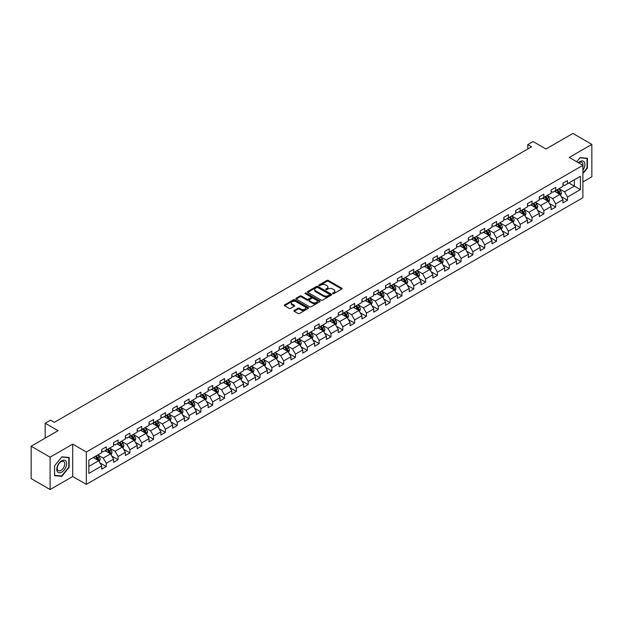 <?xml version="1.0" encoding="UTF-8"?>
<svg xmlns="http://www.w3.org/2000/svg" width="623" height="623" viewBox="0 0 623 623"><rect width="100%" height="100%" fill="white"/><g stroke="black" fill="none" stroke-linecap="round" stroke-linejoin="round"><path stroke-width="0.93" d="M332.822 293.612A0.74 0.428 0 0 0 333.866 293.612L341.77 289.049A1.051 0.607 0 0 0 342.082 288.62A1.051 0.607 0 0 0 341.77 288.184L328.376 280.451A1.051 0.607 0 0 0 326.888 280.451L318.984 285.015A0.74 0.428 0 0 0 320.027 285.622L321.047 285.03A3.364 1.947 0 0 1 325.813 285.03L326.927 285.677A3.364 1.947 0 0 1 327.916 287.047A3.364 1.947 0 0 1 326.927 288.426L325.907 289.017A0.74 0.428 0 0 0 326.943 289.617L327.971 289.025A3.364 1.947 0 0 1 332.729 289.025L333.85 289.672A3.364 1.947 0 0 1 334.831 291.042A3.364 1.947 0 0 1 333.85 292.421L332.822 293.012A0.74 0.428 0 0 0 332.822 293.612L332.822 293.012M294.22 310.441A1.051 0.607 0 0 0 293.916 310.869A1.051 0.607 0 0 0 294.22 311.298L297.981 313.47A1.051 0.607 0 0 0 299.468 313.47L308.253 308.401A1.051 0.607 0 0 0 308.556 307.972A1.051 0.607 0 0 0 308.253 307.544L294.858 299.811A1.051 0.607 0 0 0 293.363 299.811L284.586 304.881A1.051 0.607 0 0 0 284.275 305.309A1.051 0.607 0 0 0 284.586 305.737L289.127 308.354A1.051 0.607 0 0 0 290.614 308.354L294.368 306.189A1.051 0.607 0 0 0 294.679 305.761A1.051 0.607 0 0 0 294.368 305.332L292.117 304.032A2.811 1.628 0 0 1 291.299 302.879A2.811 1.628 0 0 1 293.036 301.376A2.811 1.628 0 0 1 296.104 301.734L304.92 306.82A2.811 1.628 0 0 1 305.745 307.972A2.811 1.628 0 0 1 304.008 309.475A2.811 1.628 0 0 1 300.94 309.117L299.468 308.268A1.051 0.607 0 0 0 297.981 308.268L294.22 310.441L294.22 311.298M582.902 181.947L591.85 176.776L591.85 144.388L572.895 133.447L545.982 148.983L533.093 141.546L527.79 144.606L531.583 146.794L54.271 422.371L50.479 420.182L45.175 423.243L45.175 438.125M50.105 457.165L50.105 489.553L72.696 476.509L72.696 444.121L50.105 457.165L31.15 446.224L58.064 430.68L45.175 423.243M72.696 444.121L86.34 452.002L582.902 165.313L582.902 197.701L86.34 484.39L86.34 452.002M591.85 144.388L569.258 157.432L582.902 165.313M321.125 300.107A1.051 0.607 0 0 0 322.613 300.107L331.389 295.037A1.051 0.607 0 0 0 331.701 294.609A1.051 0.607 0 0 0 331.389 294.181L317.995 286.448A1.051 0.607 0 0 0 316.507 286.448L307.731 291.517A1.051 0.607 0 0 0 307.419 291.946A1.051 0.607 0 0 0 307.731 292.374L321.125 300.107M305.457 293.768A0.74 0.428 0 0 1 306.204 293.877L306.204 292.997L319.817 300.862A1.051 0.607 0 0 1 320.129 301.291A1.051 0.607 0 0 1 319.817 301.719L311.041 306.789A1.051 0.607 0 0 1 309.553 306.789L296.159 299.056L296.159 298.199A1.051 0.607 0 0 0 295.847 298.627A1.051 0.607 0 0 0 296.159 299.056M296.159 298.199L299.912 296.026A1.051 0.607 0 0 1 301.4 296.026L306.835 299.165A1.051 0.607 0 0 0 308.323 299.165L310.815 297.724A1.051 0.607 0 0 0 311.126 297.296A1.051 0.607 0 0 0 310.815 296.867L305.161 293.597A0.74 0.428 0 0 1 306.204 292.997M50.105 489.553L31.15 478.612L31.15 446.224M99.953 462.873L106.276 466.534L106.276 463.333L113.557 459.135L113.557 462.328L118.105 459.704L118.105 456.511L125.387 452.306L125.387 455.499L129.934 452.874L129.934 449.681L137.208 445.476L137.208 448.669L141.756 446.045L141.756 442.852L149.037 438.647L149.037 441.847L153.585 439.215L153.585 436.022L160.866 431.825L160.866 435.018L165.414 432.393L165.414 429.192L172.688 424.995L172.688 428.188L177.236 425.564L177.236 422.371L184.517 418.165L184.517 421.358L189.065 418.734L189.065 415.541L196.346 411.336L196.346 414.536L200.894 411.904L200.894 408.711L208.168 404.506L208.168 407.707L212.716 405.082L212.716 401.882L219.997 397.684L219.997 400.877L224.545 398.253L224.545 395.052L231.826 390.855L231.826 394.048L236.374 391.423L236.374 388.23L243.648 384.025L243.648 387.218L248.195 384.593L248.195 381.401L255.477 377.195L255.477 380.396L260.025 377.764L260.025 374.571L267.298 370.374L267.298 373.566L271.854 370.942L271.854 367.741L279.127 363.544L279.127 366.737L283.675 364.112L283.675 360.912L290.957 356.714L290.957 359.907L295.504 357.283L295.504 354.09L302.778 349.885L302.778 353.077L307.334 350.453L307.334 347.26L314.607 343.055L314.607 346.256L319.155 343.623L319.155 340.431L326.436 336.233L326.436 339.426L330.984 336.802L330.984 333.601L338.258 329.403L338.258 332.596L342.814 329.972L342.814 326.779L350.087 322.574L350.087 325.767L354.635 323.142L354.635 319.949L361.916 315.744L361.916 318.937L366.464 316.313L366.464 313.12L373.738 308.915L373.738 312.115L378.293 309.483L378.293 306.29L385.567 302.093L385.567 305.286L390.115 302.661L390.115 299.461L397.396 295.263L397.396 298.456L401.944 295.832L401.944 292.639L409.218 288.433L409.218 291.626L413.773 289.002L413.773 285.809L421.047 281.604L421.047 284.804L425.595 282.172L425.595 278.979L432.876 274.774L432.876 277.975L437.424 275.35L437.424 272.15L444.697 267.952L444.697 271.145L449.245 268.521L449.245 265.32L456.527 261.123L456.527 264.316L461.075 261.691L461.075 258.498L468.356 254.293L468.356 257.486L472.904 254.862L472.904 251.669L480.177 247.463L480.177 250.664L484.725 248.032L484.725 244.839L492.006 240.642L492.006 243.834L496.554 241.21L496.554 238.009L503.836 233.812L503.836 237.005L508.384 234.38L508.384 231.18L515.657 226.982L515.657 230.175L520.205 227.551L520.205 224.358L527.486 220.153L527.486 223.346L532.034 220.721L532.034 217.528L539.316 213.323L539.316 216.524L543.863 213.891L543.863 210.699L551.137 206.501L551.137 209.694L555.685 207.07L555.685 203.869L562.966 199.672L562.966 202.864L567.514 200.24L567.514 197.047L580.402 189.602L580.402 176.293L574.336 179.798L574.336 186.098L580.402 189.602M106.276 466.534L101.728 469.158L101.728 465.965L88.84 473.402L88.84 460.093L101.728 452.656L101.728 449.463L106.276 446.831L106.276 450.032L113.557 445.827L113.557 442.634L118.105 440.009L118.105 443.202L125.387 438.997L125.387 435.804L129.934 433.18L129.934 436.373L137.208 432.175L137.208 428.974L141.756 426.35L141.756 429.543L149.037 425.345L149.037 422.145L153.585 419.52L153.585 422.721L160.866 418.516L160.866 415.323L165.414 412.691L165.414 415.891L172.688 411.686L172.688 408.493L177.236 405.869L177.236 409.062L184.517 404.857L184.517 401.664L189.065 399.039L189.065 402.232L196.346 398.035L196.346 394.834L200.894 392.21L200.894 395.403L208.168 391.205L208.168 388.012L212.716 385.38L212.716 388.581L219.997 384.375L219.997 381.183L224.545 378.558L224.545 381.751L231.826 377.546L231.826 374.353L236.374 371.729L236.374 374.921L243.648 370.716L243.648 367.523L248.195 364.899L248.195 368.092L255.477 363.894L255.477 360.694L260.025 358.069L260.025 361.262L267.298 357.065L267.298 353.872L271.854 351.24L271.854 354.44L279.127 350.235L279.127 347.042L283.675 344.418L283.675 347.611L290.957 343.405L290.957 340.213L295.504 337.588L295.504 340.781L302.778 336.584L302.778 333.383L307.334 330.758L307.334 333.951L314.607 329.754L314.607 326.553L319.155 323.929L319.155 327.122L326.436 322.924L326.436 319.731L330.984 317.099L330.984 320.3L338.258 316.095L338.258 312.902L342.814 310.277L342.814 313.47L350.087 309.265L350.087 306.072L354.635 303.448L354.635 306.641L361.916 302.443L361.916 299.242L366.464 296.618L366.464 299.811L373.738 295.614L373.738 292.413L378.293 289.788L378.293 292.989L385.567 288.784L385.567 285.591L390.115 282.959L390.115 286.159L397.396 281.954L397.396 278.761L401.944 276.137L401.944 279.33L409.218 275.125L409.218 271.932L413.773 269.307L413.773 272.5L421.047 268.303L421.047 265.102L425.595 262.478L425.595 265.671L432.876 261.473L432.876 258.28L437.424 255.648L437.424 258.849L444.697 254.643L444.697 251.451L449.245 248.826L449.245 252.019L456.527 247.814L456.527 244.621L461.075 241.997L461.075 245.189L468.356 240.984L468.356 237.791L472.904 235.167L472.904 238.36L480.177 234.162L480.177 230.962L484.725 228.337L484.725 231.53L492.006 227.333L492.006 224.14L496.554 221.508L496.554 224.708L503.836 220.503L503.836 217.31L508.384 214.686L508.384 217.879L515.657 213.673L515.657 210.481L520.205 207.856L520.205 211.049L527.486 206.852L527.486 203.651L532.034 201.027L532.034 204.219L539.316 200.022L539.316 196.821L543.863 194.197L543.863 197.39L551.137 193.192L551.137 189.999L555.685 187.367L555.685 190.568L562.966 186.363L562.966 183.17L567.514 180.545L567.514 183.738L580.402 176.293M105.069 450.733L110.528 453.879L103.247 458.084L97.788 454.93M101.728 450.904L103.247 451.784L106.276 450.032M103.247 458.084L106.276 463.333M110.528 453.879L113.557 459.135M116.89 443.903L122.349 447.057L115.076 451.254L109.617 448.101M113.557 444.074L115.076 444.954L118.105 443.202M115.076 451.254L118.105 456.511M122.349 447.057L125.387 452.306M128.72 437.073L134.179 440.227L126.897 444.425L121.438 441.279M125.387 437.253L126.897 438.125L129.934 436.373M126.897 444.425L129.934 449.681M134.179 440.227L137.208 445.476M140.549 430.244L146.008 433.398L138.727 437.603L133.267 434.449M137.208 430.423L138.727 431.295L141.756 429.543M138.727 437.603L141.756 442.852M146.008 433.398L149.037 438.647M152.37 423.414L157.829 426.568L150.556 430.773L145.097 427.619M149.037 423.593L150.556 424.465L153.585 422.721M150.556 430.773L153.585 436.022M157.829 426.568L160.866 431.825M164.199 416.592L169.658 419.738L162.377 423.944L156.918 420.79M160.866 416.764L162.377 417.644L165.414 415.891M162.377 423.944L165.414 429.192M169.658 419.738L172.688 424.995M176.029 409.763L181.48 412.917L174.206 417.114L168.747 413.96M172.688 409.934L174.206 410.814L177.236 409.062M174.206 417.114L177.236 422.371M181.48 412.917L184.517 418.165M187.85 402.933L193.309 406.087L186.036 410.284L180.577 407.138M184.517 403.112L186.036 403.984L189.065 402.232M186.036 410.284L189.065 415.541M193.309 406.087L196.346 411.336M199.679 396.103L205.138 399.257L197.857 403.463L192.398 400.309M196.346 396.283L197.857 397.155L200.894 395.403M197.857 403.463L200.894 408.711M205.138 399.257L208.168 404.506M211.509 389.282L216.96 392.428L209.686 396.633L204.227 393.479M208.168 389.453L209.686 390.325L212.716 388.581M209.686 396.633L212.716 401.882M216.96 392.428L219.997 397.684M223.33 382.452L228.789 385.598L221.515 389.803L216.056 386.649M219.997 382.623L221.515 383.503L224.545 381.751M221.515 389.803L224.545 395.052M228.789 385.598L231.826 390.855M235.159 375.622L240.618 378.776L233.337 382.974L227.878 379.828M231.826 375.794L233.337 376.674L236.374 374.921M233.337 382.974L236.374 388.23M240.618 378.776L243.648 384.025M246.988 368.793L252.44 371.947L245.166 376.144L239.707 372.998M243.648 368.972L245.166 369.844L248.195 368.092M245.166 376.144L248.195 381.401M252.44 371.947L255.477 377.195M258.81 361.963L264.269 365.117L256.995 369.322L251.536 366.168M255.477 362.142L256.995 363.014L260.025 361.262M256.995 369.322L260.025 374.571M264.269 365.117L267.298 370.374M270.639 355.141L276.098 358.287L268.817 362.493L263.358 359.339M267.298 355.312L268.817 356.185L271.854 354.44M268.817 362.493L271.854 367.741M276.098 358.287L279.127 363.544M282.46 348.312L287.919 351.458L280.646 355.663L275.187 352.509M279.127 348.483L280.646 349.363L283.675 347.611M280.646 355.663L283.675 360.912M287.919 351.458L290.957 356.714M294.29 341.482L299.749 344.636L292.475 348.833L287.016 345.687M290.957 341.653L292.475 342.533L295.504 340.781M292.475 348.833L295.504 354.09M299.749 344.636L302.778 349.885M306.119 334.652L311.578 337.806L304.297 342.004L298.838 338.857M302.778 334.831L304.297 335.704L307.334 333.951M304.297 342.004L307.334 347.26M311.578 337.806L314.607 343.055M317.94 327.823L323.399 330.977L316.126 335.182L310.667 332.028M314.607 328.002L316.126 328.874L319.155 327.122M316.126 335.182L319.155 340.431M323.399 330.977L326.436 336.233M329.769 321.001L335.229 324.147L327.947 328.352L322.496 325.198M326.436 321.172L327.947 322.052L330.984 320.3M327.947 328.352L330.984 333.601M335.229 324.147L338.258 329.403M341.599 314.171L347.058 317.325L339.776 321.523L334.317 318.369M338.258 314.342L339.776 315.222L342.814 313.47M339.776 321.523L342.814 326.779M347.058 317.325L350.087 322.574M353.42 307.341L358.879 310.495L351.606 314.693L346.147 311.547M350.087 307.521L351.606 308.393L354.635 306.641M351.606 314.693L354.635 319.949M358.879 310.495L361.916 315.744M365.249 300.512L370.708 303.666L363.427 307.871L357.976 304.717M361.916 300.691L363.427 301.563L366.464 299.811M363.427 307.871L366.464 313.12M370.708 303.666L373.738 308.915M377.079 293.682L382.538 296.836L375.256 301.041L369.797 297.887M373.738 293.861L375.256 294.734L378.293 292.989M375.256 301.041L378.293 306.29M382.538 296.836L385.567 302.093M388.9 286.86L394.359 290.007L387.085 294.212L381.626 291.058M385.567 287.032L387.085 287.912L390.115 286.159M387.085 294.212L390.115 299.461M394.359 290.007L397.396 295.263M400.729 280.031L406.188 283.185L398.907 287.382L393.456 284.228M397.396 280.202L398.907 281.082L401.944 279.33M398.907 287.382L401.944 292.639M406.188 283.185L409.218 288.433M412.558 273.201L418.017 276.355L410.736 280.552L405.277 277.406M409.218 273.38L410.736 274.252L413.773 272.5M410.736 280.552L413.773 285.809M418.017 276.355L421.047 281.604M424.38 266.371L429.839 269.525L422.565 273.731L417.106 270.577M421.047 266.551L422.565 267.423L425.595 265.671M422.565 273.731L425.595 278.979M429.839 269.525L432.876 274.774M436.209 259.55L441.668 262.696L434.387 266.901L428.928 263.747M432.876 259.721L434.387 260.593L437.424 258.849M434.387 266.901L437.424 272.15M441.668 262.696L444.697 267.952M448.038 252.72L453.497 255.866L446.216 260.071L440.757 256.917M444.697 252.891L446.216 253.771L449.245 252.019M446.216 260.071L449.245 265.32M453.497 255.866L456.527 261.123M459.86 245.89L465.319 249.044L458.045 253.242L452.586 250.096M456.527 246.062L458.045 246.942L461.075 245.189M458.045 253.242L461.075 258.498M465.319 249.044L468.356 254.293M471.689 239.061L477.148 242.215L469.867 246.412L464.408 243.266M468.356 239.24L469.867 240.112L472.904 238.36M469.867 246.412L472.904 251.669M477.148 242.215L480.177 247.463M483.518 232.231L488.977 235.385L481.696 239.59L476.237 236.436M480.177 232.41L481.696 233.282L484.725 231.53M481.696 239.59L484.725 244.839M488.977 235.385L492.006 240.642M495.34 225.409L500.799 228.555L493.525 232.761L488.066 229.607M492.006 225.581L493.525 226.453L496.554 224.708M493.525 232.761L496.554 238.009M500.799 228.555L503.836 233.812M507.169 218.58L512.628 221.726L505.346 225.931L499.887 222.777M503.836 218.751L505.346 219.631L508.384 217.879M505.346 225.931L508.384 231.18M512.628 221.726L515.657 226.982M518.998 211.75L524.457 214.904L517.176 219.101L511.717 215.955M515.657 211.921L517.176 212.801L520.205 211.049M517.176 219.101L520.205 224.358M524.457 214.904L527.486 220.153M530.819 204.92L536.278 208.074L529.005 212.272L523.546 209.126M527.486 205.099L529.005 205.972L532.034 204.219M529.005 212.272L532.034 217.528M536.278 208.074L539.316 213.323M542.649 198.091L548.108 201.245L540.826 205.45L535.367 202.296M539.316 198.27L540.826 199.142L543.863 197.39M540.826 205.45L543.863 210.699M548.108 201.245L551.137 206.501M554.478 191.269L559.937 194.415L552.656 198.62L547.196 195.466M551.137 191.44L552.656 192.32L555.685 190.568M552.656 198.62L555.685 203.869M559.937 194.415L562.966 199.672M568.877 182.952L574.336 186.098L564.485 191.791L559.026 188.637M562.966 184.61L564.485 185.49L567.514 183.738M564.485 191.791L567.514 197.047M72.696 476.509L86.34 484.39M527.79 144.606L527.79 148.983M88.84 466.401L98.699 460.709L93.24 457.555M98.699 460.709L101.728 465.965M561.183 196.588L567.514 200.24M549.361 203.41L555.685 207.07M537.532 210.239L543.863 213.891M525.703 217.069L532.034 220.721M513.882 223.898L520.205 227.551M502.052 230.72L508.384 234.38M490.223 237.55L496.554 241.21M478.402 244.38L484.725 248.032M466.572 251.209L472.904 254.862M454.743 258.039L461.075 261.691M442.922 264.861L449.245 268.521M431.093 271.69L437.424 275.35M419.263 278.52L425.595 282.172M407.442 285.35L413.773 289.002M395.613 292.179L401.944 295.832M383.784 299.001L390.115 302.661M371.962 305.831L378.293 309.483M360.133 312.66L366.464 316.313M348.304 319.49L354.635 323.142M336.482 326.32L342.814 329.972M324.653 333.141L330.984 336.802M312.824 339.971L319.155 343.623M301.002 346.801L307.334 350.453M289.173 353.63L295.504 357.283M277.344 360.452L283.675 364.112M265.523 367.282L271.854 370.942M253.693 374.112L260.025 377.764M241.864 380.941L248.195 384.593M230.043 387.771L236.374 391.423M218.214 394.593L224.545 398.253M206.384 401.422L212.716 405.082M194.563 408.252L200.894 411.904M182.734 415.082L189.065 418.734M170.904 421.911L177.236 425.564M159.083 428.733L165.414 432.393M147.254 435.563L153.585 439.215M135.425 442.392L141.756 446.045M123.603 449.222L129.934 452.874M111.774 456.052L118.105 459.704M582.902 173.63L587.419 168.023L587.419 158.265L580.099 157.611L576.766 161.762M54.536 475.676L61.856 476.33L69.169 467.227L69.169 457.477L61.856 456.823L54.536 465.918L54.536 475.676M61.077 475.886L61.856 476.33M333.118 293.713L333.85 293.293A3.364 1.947 0 0 0 334.831 291.922L334.831 291.042M327.916 287.047L327.916 287.927A3.364 1.947 0 0 1 326.927 289.298L326.195 289.718M341.762 289.056L328.376 281.331A1.051 0.607 0 0 0 326.888 281.331L319.28 285.723M331.389 294.181L331.389 295.037L317.995 287.32A1.051 0.607 0 0 0 316.507 287.32L307.739 292.382L307.731 291.517M329.528 294.913A0.74 0.428 0 0 0 329.528 294.305L317.777 287.522A0.74 0.428 0 0 0 316.733 287.522L315.651 288.145A3.364 1.947 0 0 0 314.67 289.516A3.364 1.947 0 0 0 315.651 290.894L323.687 295.536A3.364 1.947 0 0 0 328.453 295.536L329.528 294.913L329.528 295.785A0.74 0.428 0 0 0 329.746 295.489L329.746 294.609M314.67 289.516L314.67 290.396A3.364 1.947 0 0 0 315.651 291.766L315.651 290.894M329.528 295.785L328.453 296.408A3.364 1.947 0 0 1 323.687 296.408L315.651 291.766M296.174 299.063L299.912 296.906L299.912 296.026M311.126 297.296L311.126 298.168A1.051 0.607 0 0 1 310.815 298.596L308.323 300.037A1.051 0.607 0 0 1 306.835 300.037L301.4 296.906A1.051 0.607 0 0 0 299.912 296.906M306.204 293.877L319.809 301.727M312.473 302.42A2.811 1.628 0 0 0 315.542 302.77A2.811 1.628 0 0 0 317.278 301.267A2.811 1.628 0 0 0 316.453 300.122L313.346 298.324A1.051 0.607 0 0 0 311.858 298.324L309.366 299.764A1.051 0.607 0 0 0 309.055 300.193A1.051 0.607 0 0 0 309.366 300.621L312.473 302.42L312.473 303.292A2.811 1.628 0 0 0 315.542 303.642A2.811 1.628 0 0 0 317.278 302.147L317.278 301.267M309.055 300.193L309.055 301.073A1.051 0.607 0 0 0 309.366 301.501L309.366 300.621M312.473 303.292L309.366 301.501M305.745 307.972L305.745 308.844A2.811 1.628 0 0 1 304.008 310.347A2.811 1.628 0 0 1 300.94 309.997L299.468 309.148A1.051 0.607 0 0 0 297.981 309.148L294.235 311.305M291.299 302.879L291.299 303.759A2.811 1.628 0 0 0 292.117 304.904L292.117 304.032M294.368 305.332L294.368 306.189L292.117 304.904M308.237 308.408L294.858 300.683A1.051 0.607 0 0 0 293.363 300.683L284.602 305.745L284.586 304.881M560.529 195.458L561.432 193.185A2.842 1.643 -120 0 0 560.529 190.763L558.963 188.676M556.238 192.281L555.171 190.864M556.612 190.031L558.177 192.118A2.842 1.643 60 0 1 558.995 193.831L559.898 193.301A2.842 1.643 -120 0 0 559.088 191.596L557.523 189.509M556.814 189.914L558.543 192.234A1.448 0.833 60 0 1 558.808 192.671L559.898 193.301M582.902 170.126A6.97 4.026 120 0 0 584.218 167.665A6.97 4.026 120 0 0 583.782 161.489A6.97 4.026 120 0 0 578.44 162.735M586.57 158.187L587.037 158.46L587.037 167.914L582.902 173.054M576.773 161.77L579.951 157.829L587.037 158.46M582.902 165.679A5.28 3.045 120 0 0 581.898 162.315A5.28 3.045 120 0 0 578.744 162.907M61.7 472.179A6.97 4.026 120 0 0 66.63 463.644A6.97 4.026 120 0 0 61.7 460.794A6.97 4.026 120 0 0 56.771 469.329A6.97 4.026 120 0 0 61.7 472.179M61.007 470.396A5.28 3.045 120 0 0 64.457 465.747A5.28 3.045 120 0 0 63.647 461.518A5.28 3.045 120 0 0 61.007 461.783A5.28 3.045 120 0 0 57.565 466.432A5.28 3.045 120 0 0 58.375 470.661A5.28 3.045 120 0 0 61.007 470.396M54.614 465.856L61.7 457.033L68.787 457.671L68.787 467.118L61.7 475.941L54.614 475.302L54.598 465.848M68.32 457.399L68.787 457.671M548.707 202.28L549.611 200.014A2.842 1.643 -120 0 0 548.699 197.592L547.134 195.505M544.409 199.111L543.349 197.693M544.782 196.86L546.348 198.947A2.842 1.643 60 0 1 547.165 200.661L548.076 200.131A2.842 1.643 -120 0 0 547.259 198.426L545.693 196.331M544.985 196.743L546.721 199.064A1.448 0.833 60 0 1 546.986 199.5L548.076 200.131M536.878 209.11L537.781 206.836A2.842 1.643 -120 0 0 536.878 204.422L535.313 202.327M532.579 205.94L531.52 204.523M532.961 203.69L534.526 205.777A2.842 1.643 60 0 1 535.336 207.482L536.247 206.961A2.842 1.643 -120 0 0 535.437 205.247L533.872 203.16M533.156 203.573L534.892 205.894A1.448 0.833 60 0 1 535.157 206.33L536.247 206.961M525.057 215.94L525.952 213.666A2.842 1.643 -120 0 0 525.049 211.244L523.484 209.157M520.758 212.762L519.691 211.345M521.132 210.519L522.697 212.607A2.842 1.643 60 0 1 523.515 214.312L524.418 213.79A2.842 1.643 -120 0 0 523.608 212.077L522.043 209.99M521.334 210.403L523.063 212.716A1.448 0.833 60 0 1 523.328 213.159L524.418 213.79M513.227 222.769L514.131 220.495A2.842 1.643 -120 0 0 513.22 218.073L511.654 215.986M508.929 219.592L507.87 218.175M509.31 217.341L510.868 219.436A2.842 1.643 60 0 1 511.685 221.142L512.597 220.62A2.842 1.643 -120 0 0 511.779 218.907L510.214 216.82M509.505 217.232L511.242 219.545A1.448 0.833 60 0 1 511.506 219.989L512.597 220.62M501.398 229.591L502.302 227.325A2.842 1.643 -120 0 0 501.398 224.903L499.833 222.816M497.099 226.422L496.04 225.004M497.481 224.171L499.046 226.258A2.842 1.643 60 0 1 499.856 227.971L500.767 227.442A2.842 1.643 -120 0 0 499.958 225.736L498.392 223.649M497.676 224.054L499.412 226.375A1.448 0.833 60 0 1 499.677 226.811L500.767 227.442M489.577 236.421L490.472 234.155A2.842 1.643 -120 0 0 489.569 231.733L488.004 229.646M485.278 233.251L484.211 231.834M485.652 231.001L487.217 233.088A2.842 1.643 60 0 1 488.035 234.801L488.938 234.271A2.842 1.643 -120 0 0 488.128 232.566L486.563 230.471M485.854 230.884L487.591 233.204A1.448 0.833 60 0 1 487.848 233.641L488.938 234.271M477.748 243.25L478.651 240.976A2.842 1.643 -120 0 0 477.74 238.562L476.174 236.467M473.449 240.081L472.39 238.656M473.83 237.83L475.388 239.917A2.842 1.643 60 0 1 476.206 241.623L477.117 241.101A2.842 1.643 -120 0 0 476.299 239.388L474.734 237.301M474.025 237.713L475.762 240.034A1.448 0.833 60 0 1 476.027 240.47L477.117 241.101M465.918 250.08L466.822 247.806A2.842 1.643 -120 0 0 465.918 245.384L464.353 243.297M461.62 246.903L460.561 245.485M462.001 244.652L463.567 246.747A2.842 1.643 60 0 1 464.376 248.452L465.288 247.931A2.842 1.643 -120 0 0 464.478 246.217L462.912 244.13M462.196 244.543L463.933 246.856A1.448 0.833 60 0 1 464.197 247.3L465.288 247.931M454.097 256.91L454.992 254.636A2.842 1.643 -120 0 0 454.089 252.214L452.524 250.127M449.798 253.732L448.731 252.315M450.172 251.482L451.737 253.569A2.842 1.643 60 0 1 452.555 255.282L453.458 254.752A2.842 1.643 -120 0 0 452.648 253.047L451.083 250.96M450.374 251.373L452.111 253.686A1.448 0.833 60 0 1 452.368 254.129L453.458 254.752M442.268 263.731L443.171 261.465A2.842 1.643 -120 0 0 442.26 259.043L440.695 256.956M437.969 260.562L436.91 259.145M438.351 258.311L439.908 260.398A2.842 1.643 60 0 1 440.726 262.112L441.637 261.582A2.842 1.643 -120 0 0 440.819 259.877L439.254 257.79M438.545 258.195L440.282 260.515A1.448 0.833 60 0 1 440.547 260.951L441.637 261.582M430.438 270.561L431.342 268.287A2.842 1.643 -120 0 0 430.438 265.873L428.873 263.786M426.14 267.392L425.081 265.974M426.521 265.141L428.087 267.228A2.842 1.643 60 0 1 428.897 268.934L429.808 268.412A2.842 1.643 -120 0 0 428.998 266.706L427.433 264.611M426.716 265.024L428.453 267.345A1.448 0.833 60 0 1 428.717 267.781L429.808 268.412M418.617 277.391L419.513 275.117A2.842 1.643 -120 0 0 418.609 272.703L417.044 270.608M414.318 274.221L413.251 272.796M414.692 271.971L416.257 274.058A2.842 1.643 60 0 1 417.075 275.763L417.978 275.241A2.842 1.643 -120 0 0 417.169 273.528L415.603 271.441M414.895 271.854L416.631 274.167A1.448 0.833 60 0 1 416.888 274.611L417.978 275.241M406.788 284.22L407.691 281.946A2.842 1.643 -120 0 0 406.78 279.525L405.215 277.437M402.489 281.043L401.43 279.626M402.871 278.793L404.436 280.887A2.842 1.643 60 0 1 405.246 282.593L406.157 282.071A2.842 1.643 -120 0 0 405.339 280.358L403.774 278.271M403.065 278.683L404.802 280.996A1.448 0.833 60 0 1 405.067 281.44L406.157 282.071M394.959 291.05L395.862 288.776A2.842 1.643 -120 0 0 394.959 286.354L393.393 284.267M390.66 287.873L389.601 286.455M391.042 285.622L392.607 287.709A2.842 1.643 60 0 1 393.417 289.422L394.328 288.893A2.842 1.643 -120 0 0 393.518 287.187L391.953 285.1M391.236 285.513L392.973 287.826A1.448 0.833 60 0 1 393.238 288.27L394.328 288.893M383.137 297.872L384.033 295.606A2.842 1.643 -120 0 0 383.129 293.184L381.564 291.097M378.839 294.702L377.772 293.285M379.212 292.452L380.778 294.539A2.842 1.643 60 0 1 381.595 296.252L382.499 295.723A2.842 1.643 -120 0 0 381.689 294.017L380.123 291.93M379.415 292.335L381.151 294.656A1.448 0.833 60 0 1 381.408 295.092L382.499 295.723M371.308 304.702L372.211 302.428A2.842 1.643 -120 0 0 371.3 300.013L369.735 297.926M367.009 301.532L365.95 300.115M367.391 299.281L368.956 301.368A2.842 1.643 60 0 1 369.766 303.074L370.677 302.552A2.842 1.643 -120 0 0 369.86 300.847L368.294 298.752M367.586 299.165L369.322 301.485A1.448 0.833 60 0 1 369.587 301.921L370.677 302.552M359.479 311.531L360.382 309.257A2.842 1.643 -120 0 0 359.479 306.843L357.914 304.748M355.18 308.362L354.121 306.937M355.562 306.111L357.127 308.198A2.842 1.643 60 0 1 357.937 309.904L358.848 309.382A2.842 1.643 -120 0 0 358.038 307.669L356.473 305.582M355.756 305.994L357.493 308.307A1.448 0.833 60 0 1 357.758 308.751L358.848 309.382M347.657 318.361L348.553 316.087A2.842 1.643 -120 0 0 347.65 313.665L346.084 311.578M343.359 315.183L342.292 313.766M343.732 312.933L345.298 315.028A2.842 1.643 60 0 1 346.115 316.733L347.019 316.211A2.842 1.643 -120 0 0 346.209 314.498L344.644 312.411M343.935 312.824L345.672 315.137A1.448 0.833 60 0 1 345.929 315.581L347.019 316.211M335.828 325.19L336.731 322.916A2.842 1.643 -120 0 0 335.82 320.495L334.255 318.408M331.529 322.013L330.47 320.596M331.911 319.763L333.476 321.85A2.842 1.643 60 0 1 334.286 323.563L335.197 323.033A2.842 1.643 -120 0 0 334.38 321.328L332.814 319.241M332.106 319.646L333.842 321.966A1.448 0.833 60 0 1 334.107 322.403L335.197 323.033M323.999 332.012L324.902 329.746A2.842 1.643 -120 0 0 323.999 327.324L322.434 325.237M319.7 328.843L318.641 327.425M320.082 326.592L321.647 328.679A2.842 1.643 60 0 1 322.457 330.392L323.368 329.863A2.842 1.643 -120 0 0 322.558 328.157L320.993 326.063M320.277 326.475L322.013 328.796A1.448 0.833 60 0 1 322.278 329.232L323.368 329.863M312.178 338.842L313.073 336.568A2.842 1.643 -120 0 0 312.17 334.154L310.604 332.059M307.879 335.672L306.812 334.255M308.253 333.422L309.818 335.509A2.842 1.643 60 0 1 310.636 337.214L311.539 336.693A2.842 1.643 -120 0 0 310.729 334.979L309.164 332.892M308.455 333.305L310.192 335.626A1.448 0.833 60 0 1 310.449 336.062L311.539 336.693M300.348 345.672L301.252 343.398A2.842 1.643 -120 0 0 300.341 340.983L298.775 338.889M296.05 342.494L294.991 341.077M296.431 340.251L297.996 342.339A2.842 1.643 60 0 1 298.806 344.044L299.718 343.522A2.842 1.643 -120 0 0 298.9 341.809L297.335 339.722M296.626 340.135L298.362 342.448A1.448 0.833 60 0 1 298.627 342.891L299.718 343.522M288.519 352.501L289.422 350.227A2.842 1.643 -120 0 0 288.519 347.805L286.954 345.718M284.228 349.324L283.161 347.907M284.602 347.073L286.167 349.168A2.842 1.643 60 0 1 286.977 350.874L287.888 350.352A2.842 1.643 -120 0 0 287.078 348.639L285.513 346.552M284.797 346.964L286.533 349.277A1.448 0.833 60 0 1 286.798 349.721L287.888 350.352M276.698 359.323L277.593 357.057A2.842 1.643 -120 0 0 276.69 354.635L275.125 352.548M272.399 356.154L271.332 354.736M272.773 353.903L274.338 355.99A2.842 1.643 60 0 1 275.156 357.703L276.067 357.174A2.842 1.643 -120 0 0 275.249 355.468L273.684 353.381M272.975 353.786L274.712 356.107A1.448 0.833 60 0 1 274.969 356.543L276.067 357.174M264.868 366.153L265.772 363.887A2.842 1.643 -120 0 0 264.861 361.465L263.295 359.378M260.57 362.983L259.511 361.566M260.951 360.733L262.517 362.82A2.842 1.643 60 0 1 263.327 364.533L264.238 364.003A2.842 1.643 -120 0 0 263.42 362.298L261.855 360.203M261.146 360.616L262.883 362.936A1.448 0.833 60 0 1 263.147 363.373L264.238 364.003M253.039 372.982L253.943 370.708A2.842 1.643 -120 0 0 253.039 368.294L251.474 366.199M248.748 369.813L247.681 368.388M249.122 367.562L250.687 369.649A2.842 1.643 60 0 1 251.497 371.355L252.408 370.833A2.842 1.643 -120 0 0 251.599 369.12L250.033 367.033M249.317 367.445L251.053 369.766A1.448 0.833 60 0 1 251.318 370.202L252.408 370.833M241.218 379.812L242.113 377.538A2.842 1.643 -120 0 0 241.21 375.116L239.645 373.029M236.919 376.635L235.852 375.217M237.293 374.384L238.858 376.479A2.842 1.643 60 0 1 239.676 378.184L240.587 377.663A2.842 1.643 -120 0 0 239.769 375.949L238.204 373.862M237.495 374.275L239.232 376.588A1.448 0.833 60 0 1 239.489 377.032L240.587 377.663M229.389 386.642L230.292 384.368A2.842 1.643 -120 0 0 229.381 381.946L227.816 379.859M225.09 383.464L224.031 382.047M225.471 381.214L227.037 383.301A2.842 1.643 60 0 1 227.847 385.014L228.758 384.484A2.842 1.643 -120 0 0 227.94 382.779L226.383 380.692M225.666 381.105L227.403 383.418A1.448 0.833 60 0 1 227.668 383.861L228.758 384.484M217.559 393.463L218.463 391.197A2.842 1.643 -120 0 0 217.559 388.775L215.994 386.688M213.268 390.294L212.202 388.877M213.642 388.043L215.208 390.13A2.842 1.643 60 0 1 216.017 391.844L216.929 391.314A2.842 1.643 -120 0 0 216.119 389.609L214.553 387.522M213.837 387.927L215.574 390.247A1.448 0.833 60 0 1 215.838 390.683L216.929 391.314M205.738 400.293L206.641 398.019A2.842 1.643 -120 0 0 205.73 395.605L204.165 393.518M201.439 397.124L200.372 395.706M201.813 394.873L203.378 396.96A2.842 1.643 60 0 1 204.196 398.665L205.107 398.144A2.842 1.643 -120 0 0 204.289 396.438L202.724 394.343M202.016 394.756L203.752 397.077A1.448 0.833 60 0 1 204.009 397.513L205.107 398.144M193.909 407.123L194.812 404.849A2.842 1.643 -120 0 0 193.901 402.435L192.343 400.34M189.61 403.953L188.551 402.528M189.992 401.703L191.557 403.79A2.842 1.643 60 0 1 192.367 405.495L193.278 404.973A2.842 1.643 -120 0 0 192.46 403.26L190.903 401.173M190.186 401.586L191.923 403.906A1.448 0.833 60 0 1 192.188 404.343L193.278 404.973M182.08 413.952L182.983 411.678A2.842 1.643 -120 0 0 182.08 409.256L180.514 407.169M177.789 410.775L176.722 409.358M178.162 408.524L179.728 410.619A2.842 1.643 60 0 1 180.538 412.325L181.449 411.803A2.842 1.643 -120 0 0 180.639 410.09L179.074 408.003M178.357 408.415L180.094 410.728A1.448 0.833 60 0 1 180.359 411.172L181.449 411.803M170.258 420.782L171.161 418.508A2.842 1.643 -120 0 0 170.25 416.086L168.685 413.999M165.959 417.605L164.893 416.187M166.333 415.354L167.899 417.441A2.842 1.643 60 0 1 168.716 419.154L169.627 418.625A2.842 1.643 -120 0 0 168.81 416.919L167.244 414.832M166.536 415.245L168.272 417.558A1.448 0.833 60 0 1 168.537 418.002L169.627 418.625M158.429 427.604L159.332 425.338A2.842 1.643 -120 0 0 158.421 422.916L156.864 420.829M154.13 424.434L153.071 423.017M154.512 422.184L156.077 424.271A2.842 1.643 60 0 1 156.887 425.984L157.798 425.454A2.842 1.643 -120 0 0 156.98 423.749L155.423 421.662M154.706 422.067L156.443 424.388A1.448 0.833 60 0 1 156.708 424.824L157.798 425.454M146.6 434.433L147.503 432.16A2.842 1.643 -120 0 0 146.6 429.745L145.034 427.658M142.309 431.264L141.242 429.847M142.683 429.013L144.248 431.1A2.842 1.643 60 0 1 145.058 432.806L145.969 432.284A2.842 1.643 -120 0 0 145.159 430.579L143.594 428.484M142.885 428.897L144.614 431.217A1.448 0.833 60 0 1 144.879 431.653L145.969 432.284M134.778 441.263L135.682 438.989A2.842 1.643 -120 0 0 134.77 436.575L133.205 434.48M130.48 438.094L129.413 436.668M130.853 435.843L132.419 437.93A2.842 1.643 60 0 1 133.236 439.636L134.147 439.114A2.842 1.643 -120 0 0 133.33 437.401L131.764 435.313M131.056 435.726L132.792 438.039A1.448 0.833 60 0 1 133.057 438.483L134.147 439.114M122.949 448.093L123.852 445.819A2.842 1.643 -120 0 0 122.941 443.397L121.384 441.31M118.65 444.915L117.591 443.498M119.032 442.665L120.597 444.76A2.842 1.643 60 0 1 121.407 446.465L122.318 445.943A2.842 1.643 -120 0 0 121.508 444.23L119.943 442.143M119.227 442.556L120.963 444.869A1.448 0.833 60 0 1 121.228 445.313L122.318 445.943M111.12 454.922L112.023 452.648A2.842 1.643 -120 0 0 111.12 450.227L109.555 448.139M106.829 451.745L105.762 450.328M107.203 449.495L108.768 451.582A2.842 1.643 60 0 1 109.578 453.295L110.489 452.765A2.842 1.643 -120 0 0 109.679 451.06L108.114 448.973M107.405 449.378L109.134 451.698A1.448 0.833 60 0 1 109.399 452.134L110.489 452.765M99.298 461.744L100.202 459.478A2.842 1.643 -120 0 0 99.291 457.056L97.725 454.969M95 458.575L93.933 457.157M95.374 456.324L96.939 458.411A2.842 1.643 60 0 1 97.756 460.124L98.668 459.595A2.842 1.643 -120 0 0 97.85 457.889L96.285 455.795M95.576 456.207L97.313 458.528A1.448 0.833 60 0 1 97.577 458.964L98.668 459.595M45.175 433.99L45.175 432.417M333.85 293.293L333.85 292.421M325.907 289.617L325.907 289.017M326.927 289.298L326.927 288.426M318.984 285.622L318.984 285.015M326.888 281.331L326.888 280.451M328.376 281.331L328.376 280.451M341.77 289.049L341.77 288.184M316.507 287.32L316.507 286.448M317.995 287.32L317.995 286.448M323.687 296.408L323.687 295.536M328.453 296.408L328.453 295.536M301.4 296.906L301.4 296.026M306.835 300.037L306.835 299.165M308.323 300.037L308.323 299.165M310.815 298.596L310.815 297.724M319.817 301.719L319.817 300.862M297.981 309.148L297.981 308.268M299.468 309.148L299.468 308.268M300.94 309.997L300.94 309.117M293.363 300.683L293.363 299.811M294.858 300.683L294.858 299.811M308.253 308.401L308.253 307.544M559.656 194.259L561.416 193.239M559.088 191.596L560.529 190.763M557.063 192.764L558.177 192.118M547.827 201.081L549.587 200.069M547.259 198.426L548.699 197.592M545.242 199.594L546.348 198.947M535.998 207.911L537.766 206.891M535.437 205.247L536.878 204.422M533.413 206.415L534.526 205.777M524.177 214.74L525.937 213.72M523.608 212.077L525.049 211.244M521.583 213.245L522.697 212.607M512.347 221.57L514.107 220.55M511.779 218.907L513.22 218.073M509.762 220.075L510.868 219.436M500.518 228.392L502.286 227.379M499.958 225.736L501.398 224.903M497.933 226.904L499.046 226.258M488.697 235.221L490.457 234.209M488.128 232.566L489.569 231.733M486.104 233.726L487.217 233.088M476.868 242.051L478.628 241.031M476.299 239.388L477.74 238.562M474.282 240.556L475.388 239.917M465.038 248.881L466.806 247.861M464.478 246.217L465.918 245.384M462.453 247.386L463.567 246.747M453.217 255.71L454.977 254.69M452.648 253.047L454.089 252.214M450.624 254.215L451.737 253.569M441.388 262.532L443.148 261.52M440.819 259.877L442.26 259.043M438.802 261.045L439.908 260.398M429.559 269.362L431.326 268.349M428.998 266.706L430.438 265.873M426.973 267.867L428.087 267.228M417.737 276.191L419.497 275.171M417.169 273.528L418.609 272.703M415.144 274.696L416.257 274.058M405.908 283.021L407.668 282.001M405.339 280.358L406.78 279.525M403.322 281.526L404.436 280.887M394.079 289.851L395.846 288.831M393.518 287.187L394.959 286.354M391.493 288.356L392.607 287.709M382.257 296.673L384.017 295.66M381.689 294.017L383.129 293.184M379.672 295.185L380.778 294.539M370.428 303.502L372.188 302.482M369.86 300.847L371.3 300.013M367.843 302.007L368.956 301.368M358.599 310.332L360.367 309.312M358.038 307.669L359.479 306.843M356.013 308.837L357.127 308.198M346.777 317.162L348.537 316.141M346.209 314.498L347.65 313.665M344.192 315.666L345.298 315.028M334.948 323.991L336.708 322.971M334.38 321.328L335.82 320.495M332.363 322.496L333.476 321.85M323.119 330.813L324.887 329.801M322.558 328.157L323.999 327.324M320.534 329.326L321.647 328.679M311.298 337.643L313.058 336.622M310.729 334.979L312.17 334.154M308.712 336.147L309.818 335.509M299.468 344.472L301.228 343.452M298.9 341.809L300.341 340.983M296.883 342.977L297.996 342.339M287.639 351.302L289.407 350.282M287.078 348.639L288.519 347.805M285.054 349.807L286.167 349.168M275.818 358.124L277.578 357.111M275.249 355.468L276.69 354.635M273.232 356.636L274.338 355.99M263.988 364.953L265.748 363.941M263.42 362.298L264.861 361.465M261.403 363.458L262.517 362.82M252.159 371.783L253.927 370.763M251.599 369.12L253.039 368.294M249.574 370.288L250.687 369.649M240.338 378.613L242.098 377.593M239.769 375.949L241.21 375.116M237.752 377.117L238.858 376.479M228.509 385.442L230.269 384.422M227.94 382.779L229.381 381.946M225.923 383.947L227.037 383.301M216.679 392.264L218.447 391.252M216.119 389.609L217.559 388.775M214.094 390.777L215.208 390.13M204.858 399.094L206.618 398.081M204.289 396.438L205.73 395.605M202.273 397.599L203.378 396.96M193.029 405.923L194.789 404.903M192.46 403.26L193.901 402.435M190.443 404.428L191.557 403.79M181.2 412.753L182.967 411.733M180.639 410.09L182.08 409.256M178.614 411.258L179.728 410.619M169.378 419.583L171.138 418.563M168.81 416.919L170.25 416.086M166.793 418.088L167.899 417.441M157.549 426.405L159.309 425.392M156.98 423.749L158.421 422.916M154.963 424.917L156.077 424.271M145.72 433.234L147.487 432.214M145.159 430.579L146.6 429.745M143.134 431.739L144.248 431.1M133.898 440.064L135.658 439.044M133.33 437.401L134.77 436.575M131.313 438.569L132.419 437.93M122.069 446.893L123.837 445.873M121.508 444.23L122.941 443.397M119.484 445.398L120.597 444.76M110.248 453.723L112.008 452.703M109.679 451.06L111.12 450.227M107.654 452.228L108.768 451.582M98.418 460.545L100.178 459.533M97.85 457.889L99.291 457.056M95.833 459.058L96.939 458.411"/></g></svg>
